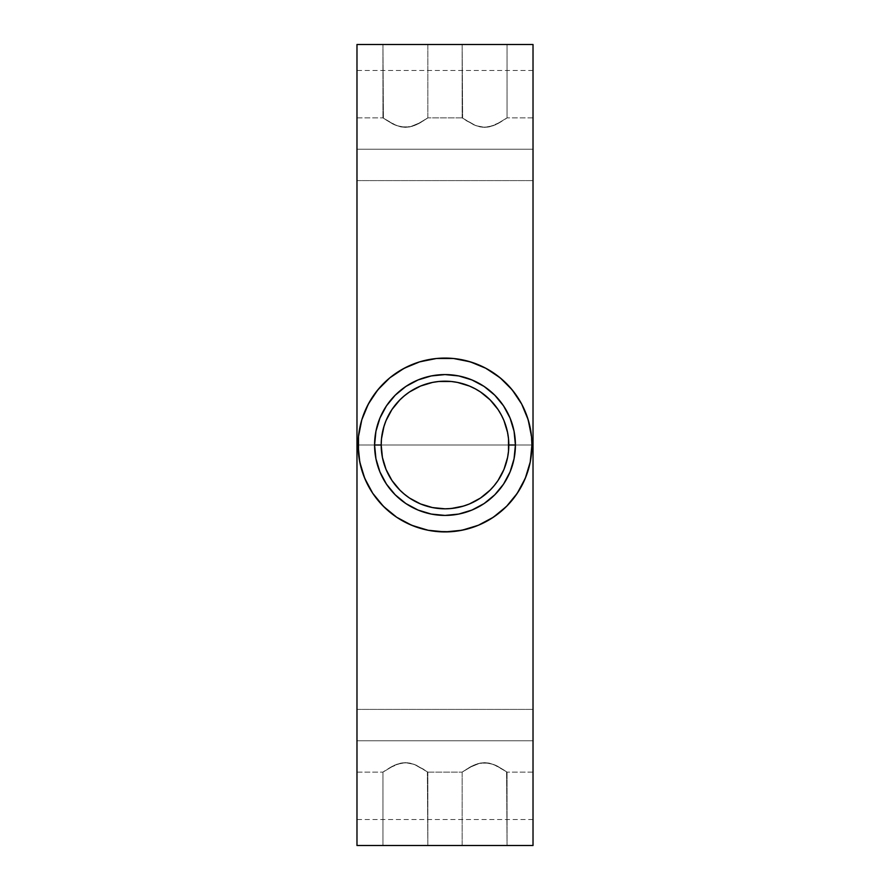 <?xml version="1.0" encoding="UTF-8"?>
<svg xmlns="http://www.w3.org/2000/svg" width="890" height="890" viewBox="0 0 890 890"><rect width="100%" height="100%" fill="white"/><g stroke="black" fill="none" stroke-linecap="round" stroke-linejoin="round"><path stroke-width="0.67" stroke-dasharray="4.45 3.34" d="M374.579 445.033L381.187 445A63.813 63.813 0 0 0 445 508.813A63.813 63.813 0 0 0 508.813 445L515.421 445A70.421 70.421 0 0 1 445 515.421A70.421 70.421 0 0 1 374.579 445A70.421 70.421 0 0 0 445 515.421A70.421 70.421 0 0 0 515.421 445A70.421 70.421 0 0 1 445 515.421A70.421 70.421 0 0 1 374.579 445A70.421 70.421 0 0 0 445 515.421A70.421 70.421 0 0 0 515.421 445L515.421 445.033M383.412 118.214L382.945 44.5L427.834 44.5L427.834 117.892L416.086 124.878L409.912 126.892L405.373 127.348L400.823 126.881L394.671 124.867L382.945 117.892L382.945 44.5L427.834 44.5L427.834 117.892L416.086 124.878L409.912 126.892L405.373 127.348L400.823 126.881L394.671 124.867L382.945 117.892L392.835 124.01L396.606 125.646L383.412 118.214L392.835 124.01L400.823 126.881L392.879 124.022L384.758 119.16L394.693 124.878L400.823 126.881L405.373 127.348L396.628 125.657L405.373 127.348L409.912 126.892L421.181 122.253L409.945 126.881L400.856 126.881L409.912 126.892L417.911 124.022L423.918 120.562L414.161 125.657L405.406 127.348L412.103 126.347L419.624 123.132L427.834 117.892L426.021 119.16L427.834 117.892L427.834 44.5L382.945 44.5L427.834 44.5L382.945 44.5L427.834 44.5L382.945 44.5L382.945 117.892L394.693 124.878L400.856 126.881L405.406 127.348L409.945 126.881L416.108 124.867L427.834 117.892L427.834 44.5L382.945 44.5L383.412 118.214M462.633 118.214L462.166 44.5L507.055 44.5L507.055 117.892L495.296 124.878L489.133 126.892L484.594 127.348L480.044 126.881L473.88 124.867L462.166 117.892L462.166 44.5L507.055 44.5L507.055 117.892L495.296 124.878L489.133 126.892L484.594 127.348L480.044 126.881L473.88 124.867L462.166 117.892L475.816 125.646L463.979 119.16L475.816 125.646L484.594 127.348L475.839 125.657L466.082 120.562L475.839 125.657L484.594 127.348L493.349 125.668L500.403 122.253L489.166 126.881L484.627 127.348L475.839 125.657L482.324 127.226L489.133 126.892L497.132 124.022L503.139 120.562L493.372 125.657L486.908 127.226L495.33 124.867L507.055 117.892L505.242 119.16L507.055 117.892L507.055 44.5L462.166 44.5L507.055 44.5L462.166 44.5L507.055 44.5L462.166 44.5L462.166 117.892L473.903 124.878L480.077 126.881L484.627 127.348L489.166 126.881L495.33 124.867L507.055 117.892L507.055 44.5L462.166 44.5L462.633 118.214M427.367 771.786L427.834 845.5L382.945 845.5L382.945 772.108L394.704 765.122L400.867 763.108L405.406 762.652L409.956 763.119L416.12 765.133L427.834 772.108L427.834 845.5L382.945 845.5L382.945 772.108L394.704 765.122L400.867 763.108L405.406 762.652L409.956 763.119L416.12 765.133L427.834 772.108L414.184 764.354L426.021 770.84L414.184 764.354L405.406 762.652L414.161 764.343L423.918 769.438L414.161 764.343L405.406 762.652L396.651 764.332L389.598 767.747L400.834 763.119L405.373 762.652L414.161 764.343L407.676 762.774L400.867 763.108L392.868 765.979L386.861 769.438L396.628 764.343L403.092 762.774L394.671 765.133L382.945 772.108L384.758 770.84L382.945 772.108L382.945 845.5L427.834 845.5L382.945 845.5L427.834 845.5L382.945 845.5L427.834 845.5L427.834 772.108L416.097 765.122L409.923 763.119L405.373 762.652L400.834 763.119L394.671 765.133L382.945 772.108L382.945 845.5L427.834 845.5L427.367 771.786M506.588 771.786L507.055 845.5L462.166 845.5L462.166 772.108L473.914 765.122L480.088 763.108L484.627 762.652L489.177 763.119L495.33 765.133L507.055 772.108L507.055 845.5L462.166 845.5L462.166 772.108L473.914 765.122L480.088 763.108L484.627 762.652L489.177 763.119L495.33 765.133L507.055 772.108L497.165 765.99L493.394 764.354L506.588 771.786L497.165 765.99L489.177 763.119L497.121 765.979L505.242 770.84L495.307 765.122L489.177 763.119L484.627 762.652L493.372 764.343L484.627 762.652L480.088 763.108L468.819 767.747L480.055 763.119L489.144 763.119L480.088 763.108L472.089 765.979L466.082 769.438L475.839 764.343L484.594 762.652L477.897 763.653L470.376 766.869L462.166 772.108L463.979 770.84L462.166 772.108L462.166 845.5L507.055 845.5L462.166 845.5L507.055 845.5L462.166 845.5L507.055 845.5L507.055 772.108L495.307 765.122L489.144 763.119L484.594 762.652L480.055 763.119L473.892 765.133L462.166 772.108L462.166 845.5L507.055 845.5L506.588 771.786M439.315 358.27L453.522 358.492L461.955 359.749L453.522 358.492L470.232 361.818L461.955 359.749L478.264 364.7L470.232 361.818L485.973 368.338L478.264 364.7L493.294 372.732L485.973 368.338L500.147 377.805L493.294 372.732L506.466 383.534L500.147 377.805L512.195 389.853L506.466 383.534L517.268 396.706L512.195 389.853L521.662 404.027L525.3 411.736L521.662 404.027L528.182 419.769L525.3 411.736L530.251 428.046L528.182 419.769L531.508 436.478L530.251 428.046L531.92 445A86.92 86.92 0 0 1 445 531.92A86.92 86.92 0 0 1 358.08 445A86.92 86.92 0 0 0 445 531.92A86.92 86.92 0 0 0 531.92 445L531.508 453.522L531.92 445A86.92 86.92 0 0 0 445 358.08A86.92 86.92 0 0 0 358.08 445A86.92 86.92 0 0 0 445 531.92A86.92 86.92 0 0 0 531.92 445A86.92 86.92 0 0 0 445 358.08A86.92 86.92 0 0 0 358.08 445L358.492 436.478L358.08 445A86.92 86.92 0 0 1 445 358.08A86.92 86.92 0 0 1 531.92 445L531.508 453.522L528.182 470.232L530.251 461.955L528.182 470.232L521.662 485.973L525.3 478.264L521.662 485.973L512.195 500.147L517.268 493.294L506.466 506.466L512.195 500.147L500.147 512.195L506.466 506.466L493.294 517.268L500.147 512.195L485.973 521.662L493.294 517.268L485.973 521.662L470.232 528.182L478.264 525.3L470.232 528.182L453.522 531.508L461.955 530.251L453.522 531.508L436.478 531.508L419.769 528.182L428.046 530.251L411.736 525.3L419.769 528.182L404.027 521.662L411.736 525.3L404.027 521.662L389.853 512.195L396.706 517.268L383.534 506.466L389.853 512.195L377.805 500.147L383.534 506.466L377.805 500.147L368.338 485.973L370.44 489.689M356.979 149.242L356.979 117.892L356.979 149.242L533.021 149.242L356.979 149.242L356.979 117.892L356.979 149.242L533.021 149.242L533.021 117.892L533.021 149.242L356.979 149.242L356.979 180.603L356.979 117.892L356.979 180.603L356.979 117.892L356.979 149.242L533.021 149.242L533.021 117.892L533.021 180.603L533.021 117.892L533.021 180.603L533.021 149.242L356.979 149.242L356.979 180.603L356.979 149.242L533.021 149.242L533.021 180.603L533.021 149.242L356.979 149.242L356.979 180.603L356.979 149.242M356.979 740.758L356.979 709.397L356.979 740.758L533.021 740.758L356.979 740.758L356.979 709.397L356.979 740.758L533.021 740.758L533.021 709.397L533.021 740.758L356.979 740.758L356.979 709.397L356.979 772.108L356.979 709.397L356.979 740.758L533.021 740.758L533.021 709.397L533.021 772.108L533.021 709.397L533.021 772.108L533.021 740.758L356.979 740.758L356.979 772.108L356.979 740.758L533.021 740.758L533.021 772.108L533.021 740.758L356.979 740.758L356.979 772.108L356.979 740.758M533.021 445L533.021 70.466L533.021 445L356.979 445L533.021 445L533.021 819.534L533.021 70.466L533.021 445L356.979 445L356.979 70.466L356.979 819.534L356.979 445L533.021 445L533.021 819.534L533.021 445M515.421 444.967L515.421 445A70.421 70.421 0 0 0 445 374.579A70.421 70.421 0 0 0 374.579 445L374.579 444.967M375.925 431.316L374.579 445L375.925 458.684M382.878 411.848L379.952 418.033M418.033 379.952L411.848 382.878M444.967 374.579L431.261 375.936L418.055 379.941M458.684 375.925L445.033 374.579M478.153 382.878L471.967 379.952M510.048 418.033L507.122 411.848M514.075 458.684L515.421 445L515.076 438.103L514.064 431.261L510.059 418.055M507.122 478.153L510.048 471.967M471.967 510.048L478.153 507.122M445.033 515.421L458.739 514.064L471.945 510.059M431.316 514.075L444.967 515.421M411.848 507.122L418.033 510.048M379.952 471.967L382.878 478.153M375.947 458.784L379.941 471.945M372.732 493.294L368.338 485.973L361.818 470.232L358.492 453.522L361.818 470.232L368.338 485.973L361.818 470.232L358.492 453.522L358.08 445L358.492 436.478L361.818 419.769L359.749 428.046L361.818 419.769L368.338 404.027L364.7 411.736L372.732 396.706L383.534 383.534L377.805 389.853L389.853 377.805L383.534 383.534L389.853 377.805L404.027 368.338L396.706 372.732L411.736 364.7L404.027 368.338L419.769 361.818L411.736 364.7L428.046 359.749L419.769 361.818L436.478 358.492L428.046 359.749L436.478 358.492L453.522 358.492M450.685 531.731L436.478 531.508M520.272 488.465L517.268 493.294M517.268 396.706L519.56 400.311M369.728 401.535L372.732 396.706M533.021 44.5L533.021 845.5L356.979 845.5L533.021 845.5L533.021 44.5L356.979 44.5L356.979 845.5L356.979 44.5L533.021 44.5M356.979 445L356.979 819.534L356.979 445M533.021 740.758L533.021 772.108L533.021 740.758M533.021 149.242L533.021 180.603L533.021 149.242M358.492 453.522L358.08 445M531.508 436.478L531.92 445M507.1 411.803L503.551 405.873L494.796 395.205L484.127 386.449L478.197 382.9M471.945 379.941L458.739 375.936M411.803 382.9L405.873 386.449L395.205 395.205L386.449 405.873L382.9 411.803M379.941 418.055L375.936 431.261M382.9 478.197L386.449 484.127L395.205 494.796L405.873 503.551L411.803 507.1M418.055 510.059L431.261 514.064M478.197 507.1L484.127 503.551L494.796 494.796L503.551 484.127L507.1 478.197M510.059 471.945L514.064 458.739M374.579 445A70.421 70.421 0 0 1 445 374.579A70.421 70.421 0 0 1 515.421 445A70.421 70.421 0 0 0 445 374.579A70.421 70.421 0 0 0 374.579 445A70.421 70.421 0 0 1 445 374.579A70.421 70.421 0 0 1 515.421 445L508.813 445L507.589 457.449L503.963 469.419L498.066 480.455L490.123 490.123L485.484 494.328L480.455 498.066L469.419 503.963L457.449 507.589L445 508.813L438.748 508.513L426.477 506.065L420.581 503.963L409.545 498.066L399.877 490.123L395.672 485.484L391.934 480.455L386.038 469.419L382.411 457.449L381.487 451.252L381.487 438.748L382.411 432.551L386.038 420.581L388.719 414.918L391.934 409.545L399.877 399.877L409.545 391.934L414.918 388.719L420.581 386.038L432.551 382.411L438.748 381.487L451.252 381.487L457.449 382.411L469.419 386.038L480.455 391.934L485.484 395.672L490.123 399.877L498.066 409.545L503.963 420.581L506.065 426.477L508.513 438.748L508.813 445A63.813 63.813 0 0 0 445 381.187A63.813 63.813 0 0 0 381.187 445L374.579 445M356.979 117.892L382.945 117.892L356.979 117.892M533.021 117.892L507.055 117.892L533.021 117.892M462.166 117.892L427.834 117.892L462.166 117.892M356.979 709.397L533.021 709.397L356.979 709.397M533.021 70.466L356.979 70.466M533.021 819.534L356.979 819.534M356.979 772.108L382.945 772.108L356.979 772.108M533.021 772.108L507.055 772.108L533.021 772.108M427.834 772.108L462.166 772.108L427.834 772.108M356.979 180.603L533.021 180.603L356.979 180.603"/><path stroke-width="1.33" d="M515.421 445L508.813 445A63.813 63.813 0 0 1 445 508.813A63.813 63.813 0 0 1 381.187 445L374.579 445A70.421 70.421 0 0 0 445 515.421A70.421 70.421 0 0 0 515.421 445A70.421 70.421 0 0 1 445 515.421A70.421 70.421 0 0 1 374.579 445L375.936 431.261L379.941 418.055L386.449 405.873L395.205 395.205L405.873 386.449L418.055 379.941L431.261 375.936L445 374.579L458.739 375.936L471.945 379.941L484.127 386.449L494.796 395.205L503.551 405.873L510.059 418.055L514.064 431.261L515.421 445L514.064 458.739L510.059 471.945L503.551 484.127L494.796 494.796L484.127 503.551L471.945 510.059L458.739 514.064L445 515.421L431.261 514.064L418.055 510.059L405.873 503.551L395.205 494.796L386.449 484.127L379.941 471.945L375.936 458.739L374.579 445A70.421 70.421 0 0 1 445 374.579A70.421 70.421 0 0 1 515.421 445A70.421 70.421 0 0 0 445 374.579A70.421 70.421 0 0 0 374.579 445L381.187 445L382.411 457.449L386.038 469.419L391.934 480.455L399.877 490.123L404.516 494.328L409.545 498.066L420.581 503.963L432.551 507.589L445 508.813L451.252 508.513L463.523 506.065L469.419 503.963L480.455 498.066L490.123 490.123L494.328 485.484L498.066 480.455L503.963 469.419L507.589 457.449L508.513 451.252L508.513 438.748L507.589 432.551L503.963 420.581L501.281 414.918L498.066 409.545L490.123 399.877L480.455 391.934L475.082 388.719L469.419 386.038L457.449 382.411L451.252 381.487L438.748 381.487L432.551 382.411L420.581 386.038L409.545 391.934L404.516 395.672L399.877 399.877L391.934 409.545L386.038 420.581L383.935 426.477L381.487 438.748L381.187 445A63.813 63.813 0 0 1 445 381.187A63.813 63.813 0 0 1 508.813 445L515.421 445M358.08 445A86.92 86.92 0 0 1 445 358.08A86.92 86.92 0 0 1 531.92 445A86.92 86.92 0 0 1 445 531.92A86.92 86.92 0 0 1 358.08 445L359.749 461.955L364.7 478.264L372.732 493.294L383.534 506.466L396.706 517.268L411.736 525.3L428.046 530.251L445 531.92L461.955 530.251L478.264 525.3L493.294 517.268L506.466 506.466L517.268 493.294L525.3 478.264L530.251 461.955L531.92 445L531.508 436.478L528.182 419.769L521.662 404.027L512.195 389.853L500.147 377.805L485.973 368.338L470.232 361.818L453.522 358.492L436.478 358.492L419.769 361.818L404.027 368.338L389.853 377.805L377.805 389.853L368.338 404.027L361.818 419.769L358.492 436.478L358.492 453.522M356.979 44.5L533.021 44.5L533.021 845.5L356.979 845.5L356.979 44.5L356.979 845.5L533.021 845.5L533.021 44.5L356.979 44.5M370.44 489.689L372.732 493.294M436.478 531.508L450.685 531.731M517.268 493.294L520.272 488.465M531.92 445L531.508 436.478M519.56 400.311L517.268 396.706M453.522 358.492L439.315 358.27M372.732 396.706L369.728 401.535"/></g></svg>
